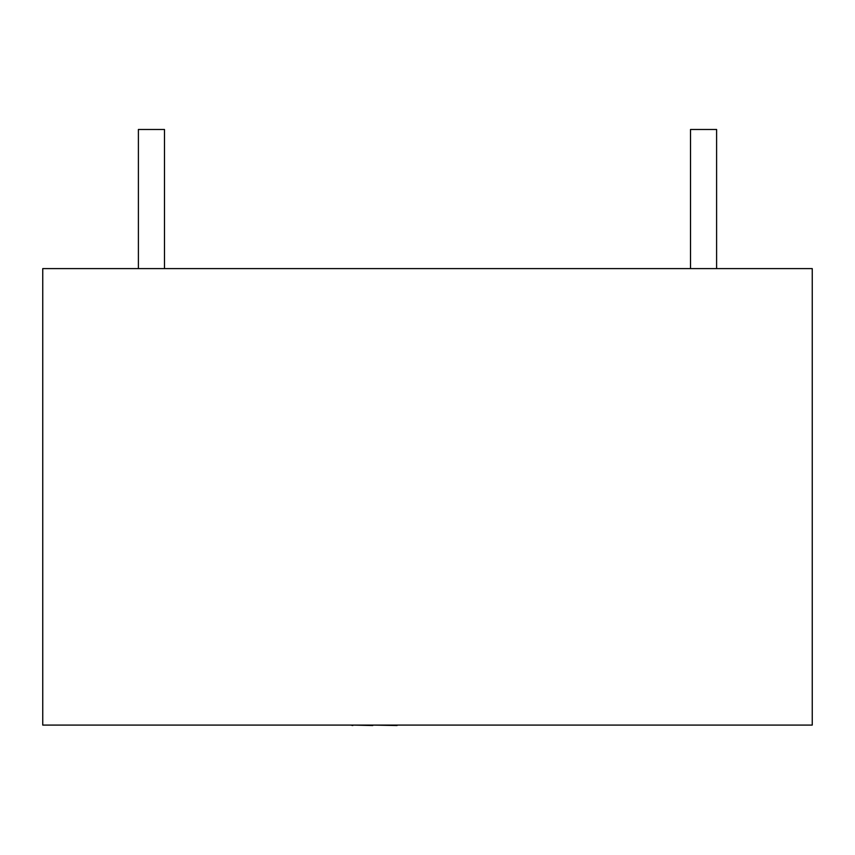 <?xml version="1.0" encoding="UTF-8"?>
<svg xmlns="http://www.w3.org/2000/svg" width="855" height="855" viewBox="0 0 855 855"><rect width="100%" height="100%" fill="white"/><g stroke="black" fill="none" stroke-linecap="round" stroke-linejoin="round"><path stroke-width="1.28" d="M155.621 725.083L77.068 725.083M138.392 268.598L138.392 129.479L164.481 129.479L164.481 268.598M690.519 268.598L690.519 129.479L716.608 129.479L716.608 268.598M812.25 725.083L42.75 725.083L42.75 268.598L812.25 268.598L812.25 725.083M462.715 725.083L540.413 725.083M417.721 725.083L404.714 725.083M397.083 725.521L372.791 725.083M372.791 725.521L352.816 725.083M352.816 725.521L350.582 725.083"/></g></svg>

